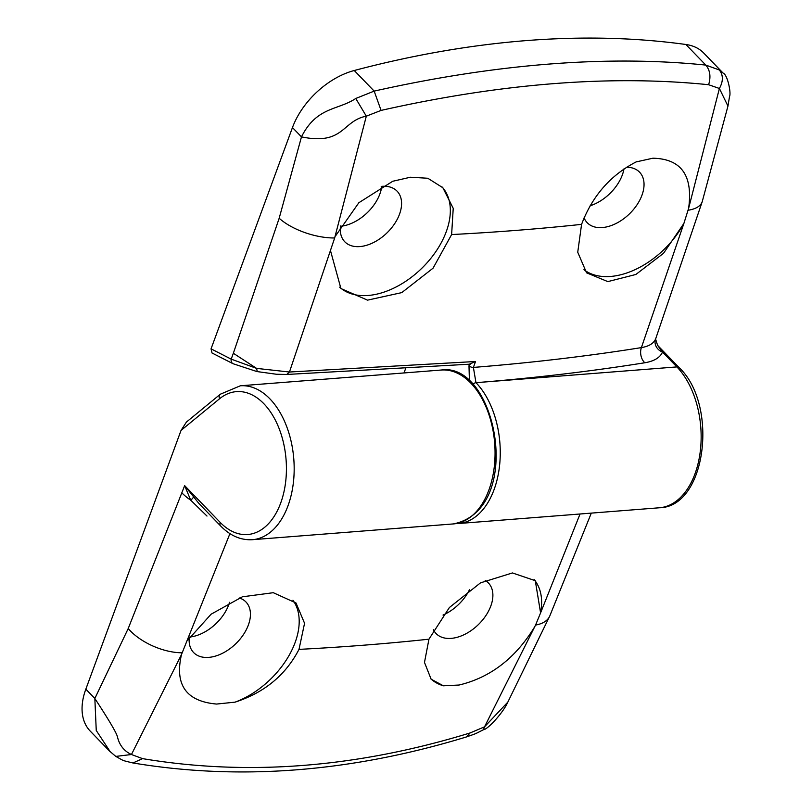 <?xml version="1.0" encoding="UTF-8"?>
<svg xmlns="http://www.w3.org/2000/svg" width="812" height="812" viewBox="0 0 812 812"><rect width="100%" height="100%" fill="white"/><g stroke="black" fill="none" stroke-linecap="round" stroke-linejoin="round"><path stroke-width="1.22" d="M381.204 186.415A36.388 22.969 -44 0 1 382.016 186.334A36.388 22.969 -44 0 1 397.088 191.165A36.388 22.969 -44 0 1 394.439 224A36.388 22.969 -44 0 1 359.848 246.584A36.388 22.969 -44 0 1 344.765 241.753A36.388 22.969 -44 0 1 340.512 225.98M442.124 187.004A71.679 45.249 -44 0 1 435.861 251.578A71.679 45.249 -44 0 1 368.12 295.477A71.679 45.249 -44 0 1 339.649 287.154M233.348 353.261L231.187 359.137A5.511 4.06 117.1 0 0 233.014 363.705L212.003 352.976L211.049 348.845L231.187 359.137L256.592 368.384L233.348 353.261L279.176 218.245L301.475 136.873C316.781 106.413 338.056 110.391 355.768 98.475L374.17 91.106L381.072 110.412L366.313 116.177L334.635 238.048M279.176 218.245A44.112 19.011 -162.5 0 0 334.666 237.977L289.448 372.018L475.538 361.502L473.386 367.42L475.974 382.665A77.191 47.553 85.5 0 1 499.37 467.286A77.191 47.553 85.5 0 1 458.506 523.527L659.395 507.774A77.191 47.553 -94.5 0 0 700.259 451.533A77.191 47.553 -94.5 0 0 676.873 366.912L475.984 382.675A2303.542 1084.994 -159.8 0 0 644.819 362.761C654.147 361.198 660.044 357.635 662.521 352.073L657.588 345.333L679.157 367.643C718.63 404.599 706.531 507.043 659.395 507.774M335.457 236.048L358.853 202.726L392.744 181.269L410.425 177.229L427.822 178.254L442.875 187.755L453.228 208.339L451.624 234.556L433.07 268.173L401.767 292.614L367.521 300.146L340.928 288.544L330.657 251.233M381.762 186.354A36.388 22.969 -44 0 1 340.472 226.274M624.002 168.825A36.388 22.969 -44 0 1 590.151 205.771M404 372.952L405.564 368.699M211.049 348.845L292.462 127.555A66.158 41.767 136 0 1 354.255 70.502A1102.706 696.168 136 0 1 526.277 40.6A1102.706 696.168 136 0 1 685.876 44.487A66.158 41.767 -44 0 1 703.72 53.034L723.37 73.374M626.417 167.231A36.388 22.969 -44 0 1 639.541 172.144A36.388 22.969 -44 0 1 636.902 204.979A36.388 22.969 -44 0 1 602.301 227.563A36.388 22.969 -44 0 1 587.228 222.732A36.388 22.969 -44 0 1 584.082 217.849M469.407 380.858L468.991 365.786A3.309 1.553 20.1 0 0 473.386 367.42A2292.509 1079.798 20.2 0 0 641.399 347.607L683.937 223.28A71.679 45.249 -44 0 1 610.573 276.456A71.679 45.249 -44 0 1 583.94 269.685M683.816 223.533L663.505 253.324L635.857 274.476L607.833 281.612L586.558 272.812L577.738 252.227L581.575 224.366C592.324 195.996 610.512 175.179 636.141 161.913L636.689 161.71M636.141 161.913L652.889 158.208C681.268 158.827 693.174 175.544 688.617 208.349L719.402 88.478L708.622 84.722C610.766 74.755 501.583 83.321 381.072 110.412M354.255 70.502L374.17 91.106C435.222 77.444 493.483 68.441 548.983 64.077C604.432 59.733 656.705 60.068 705.801 65.082L719.28 69.954L723.106 73.09C727.643 74.653 731.328 93.37 729.511 96.557L727.958 106.088L719.402 88.478C723.38 81.18 723.34 74.998 719.28 69.954M708.622 84.722C711.038 76.764 710.094 70.218 705.801 65.082L685.876 44.487M683.937 223.28L688.617 208.349M644.819 362.761A11.023 7.44 -99 0 1 641.399 347.607C648.869 346.359 653.589 343.506 655.568 339.051L657.588 345.333M355.768 98.475L366.313 116.177C341.943 120.815 344.136 145.663 301.475 136.873L292.462 127.555M257.221 371.388L256.592 368.384L289.448 372.018L286.788 374.464L276.598 374.271L256.886 371.551L233.014 363.705M655.568 339.051A11.023 9.724 -157.1 0 0 662.521 352.073L676.873 366.912A5.511 3.481 -44 0 1 679.157 367.643M468.991 365.786L469.62 364.07L475.538 361.502M469.448 589.786A36.388 22.969 -44 0 1 443.017 615.06M485.19 580.448A36.388 22.969 -44 0 1 488.398 582.955A36.388 22.969 -44 0 1 485.749 615.78A36.388 22.969 -44 0 1 451.157 638.374A36.388 22.969 -44 0 1 436.074 633.543A36.388 22.969 -44 0 1 433.405 629.696M534.073 579.514A71.679 45.249 -44 0 1 540.518 613.06L580.052 513.996M110.229 751.77L96.252 730.485L94.842 698.493C108.798 719.818 116.319 732.536 117.405 736.657C119.334 745.091 124.013 751.049 131.453 754.521L142.577 758.631L132.935 762.965C239.926 780.768 351.099 772.1 466.443 736.941L470.118 732.942L484.541 726.831L535.565 625.057L540.518 613.06M534.641 626.854C515.579 658.156 490.387 677.553 459.054 685.034L443.393 685.805L431.121 679.177L424.483 662.43L428.949 639.186L449.391 607.518L480.491 582.864L512.423 572.947L535.291 580.692L540.579 612.837M229.552 602.301A36.388 22.969 -44 0 1 189.673 637.044M115.781 756.398L109.62 751.151L90.223 731.094A66.158 41.767 -44 0 1 85.828 689.175L181.035 430.421L186.415 422.078L220.336 394.206A5.511 3.989 50.6 0 0 219.504 398.804L181.035 430.421M239.246 597.947A36.388 22.969 -44 0 1 245.945 601.966A36.388 22.969 -44 0 1 243.295 634.801A36.388 22.969 -44 0 1 208.694 657.385A36.388 22.969 -44 0 1 193.621 652.554A36.388 22.969 -44 0 1 189.267 637.664M292.939 600.22A71.679 45.249 -44 0 1 235.064 702.147L216.601 704.055C186.232 701.385 174.519 684.881 181.482 654.553L131.453 754.521L115.791 756.408C124.662 761.24 120.978 760.052 132.965 762.976M142.577 758.631C247.802 776.221 356.975 767.655 470.118 732.942M85.828 689.175L94.842 698.493L128.205 628.559L184.659 485.637L199.001 503.592L220.59 525.912A5.511 3.481 -44 0 1 220.225 522.42A71.679 44.163 -94.5 0 0 280.688 503.044A71.679 44.163 -94.5 0 0 263.88 403.747A71.679 44.163 -94.5 0 0 219.504 398.804M229.928 533.636L181.482 654.553M187.42 640.546L211.09 614.217L242.362 596.81L273.289 592.699L296.015 602.991L304.561 623.281L298.999 649.377C285.672 675.087 264.367 692.666 235.064 702.147M507.804 702.177C502.841 713.261 487.383 729.683 483.516 729.704L484.541 726.831L507.835 702.106L549.785 615.973L591.309 513.113M206.989 516.056L190.718 500.202L184.659 485.637L220.225 522.42M443.393 685.805A71.679 45.249 -44 0 1 430.502 678.507M655.741 338.624L702.248 201.589A44.112 19.011 -162.5 0 1 688.18 210.237M581.575 224.366A2287.272 1077.331 -159.8 0 1 451.624 234.556M473.041 384.452A3.309 2.091 -44 0 1 475.984 382.675A3.309 2.091 -44 0 0 473.031 384.441M220.336 394.206L240.342 385.791A77.191 47.553 85.5 0 1 269.888 398.844A77.191 47.553 85.5 0 1 293.284 483.455A77.191 47.553 85.5 0 1 252.42 539.696L453.309 523.933A77.191 47.553 -94.5 0 0 494.173 467.702A77.191 47.553 -94.5 0 0 470.787 383.081A77.191 47.553 -94.5 0 0 441.241 370.028C496.579 361.411 525.11 509.53 453.309 523.933M128.205 628.559A44.112 22.462 23.1 0 0 182.04 652.787M298.999 649.377A2287.272 1077.331 20.2 0 0 428.949 639.186M535.565 625.057A44.112 22.462 23.1 0 0 549.785 615.973M181.969 492.945A44.112 20.777 20.2 0 0 190.718 500.202A11.023 1.918 146.3 0 0 193.357 497.259M702.248 201.589L727.958 106.088M286.798 374.464L470.524 364.141M455.897 523.628L458.506 523.527M240.342 385.791L441.241 370.028M220.59 525.912C230.192 535.768 240.799 540.356 252.42 539.696M466.433 736.941C478.004 732.891 474.34 734.241 483.485 729.724"/></g></svg>
